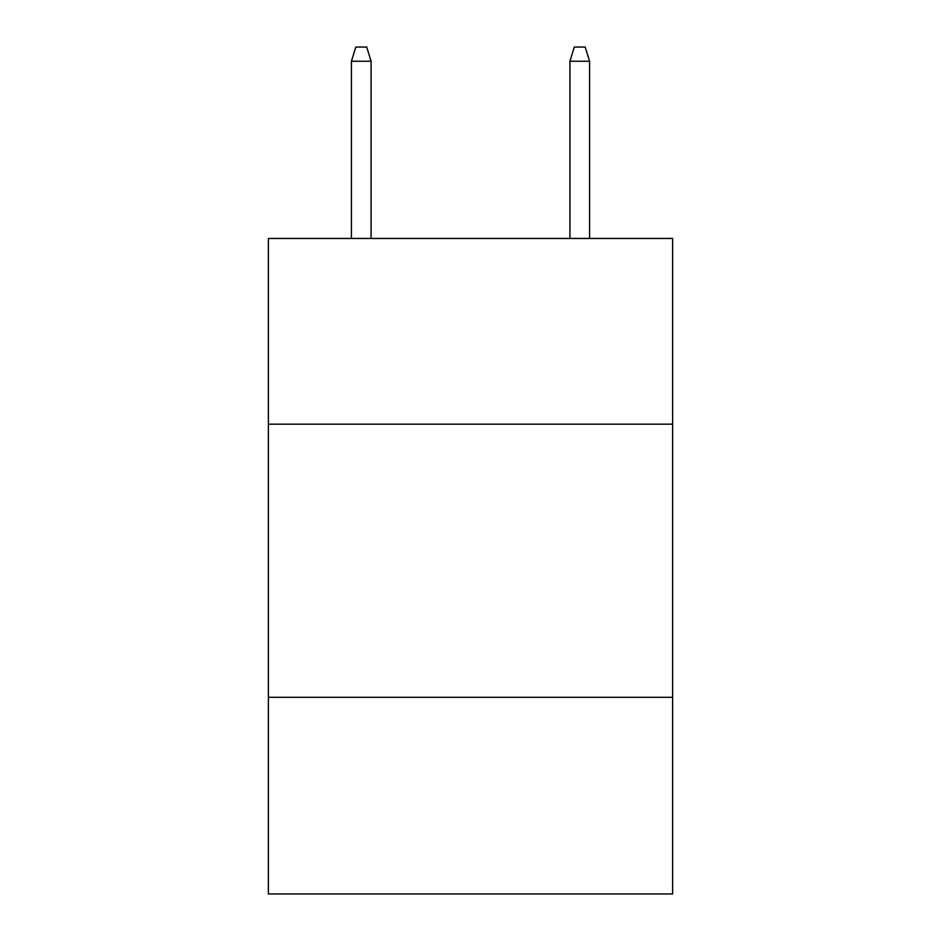 <?xml version="1.0" encoding="UTF-8"?>
<svg xmlns="http://www.w3.org/2000/svg" width="941" height="941" viewBox="0 0 941 941"><rect width="100%" height="100%" fill="white"/><g stroke="black" fill="none" stroke-linecap="round" stroke-linejoin="round"><path stroke-width="1.41" d="M672.615 424.179L672.615 238.449L268.385 238.449L268.385 424.179L672.615 424.179L672.615 893.95L268.385 893.95L268.385 424.179M672.615 697.305L268.385 697.305M371.083 238.449L371.083 61.247L351.416 61.247L351.416 238.449M351.416 61.247L355.792 47.05L366.708 47.05L371.083 61.247M569.917 61.247L574.292 47.05L585.208 47.05L589.584 61.247L569.917 61.247L569.917 238.449M589.584 61.247L589.584 238.449"/></g></svg>
